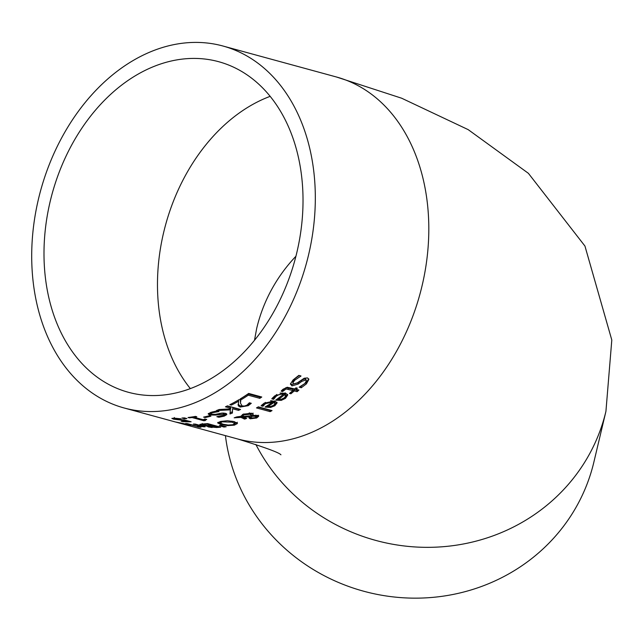 <?xml version="1.0" encoding="UTF-8"?>
<svg xmlns="http://www.w3.org/2000/svg" width="644" height="644" viewBox="0 0 644 644"><rect width="100%" height="100%" fill="white"/><g stroke="black" fill="none" stroke-linecap="round" stroke-linejoin="round"><path stroke-width="0.97" d="M180.835 418.825L174.411 418.737L174.355 418.149L180.988 418.817A187.605 137.784 105.3 0 1 180.835 418.825L180.835 418.777M174.331 417.497L174.411 418.737L175.764 419.292L184.377 419.936L191.131 421.78A187.605 137.784 105.3 0 1 182.679 421.635L182.655 421.289M182.679 421.635L181.141 421.216A187.605 137.784 -74.7 0 0 187.605 421.385L187.565 420.806M187.605 421.385L184.112 420.427L184.079 419.952M184.112 420.427L173.647 419.188L171.859 418.399L174.363 418.149M281.203 400.399L275.713 400.109A187.605 137.784 -74.7 0 0 283.328 394.402L281.38 394.184L278.321 394.957L276.171 396.245L273.684 399.248A187.605 137.784 105.3 0 1 273.579 399.328L271.776 398.837L274.698 395.867L285.308 392.929L287.723 395.005L285.485 398.346L281.203 400.399L281.13 399.28M287.578 394.402L284.326 397.823M280.084 399.344L276.96 399.216M283.328 394.402L283.239 393.13L280.051 393.082M273.579 399.328L273.491 398.081L272.581 397.831M273.684 399.248L273.603 398.008A186.358 136.866 105.3 0 1 273.491 398.081M274.344 398.032L274.264 396.776L273.603 398.008M276.839 394.458L274.264 396.776M285.654 395.996L284.584 394.748A187.605 137.784 105.3 0 1 278.78 399.159L281.388 399.24L284.229 397.895L285.654 395.996L285.566 394.579L284.503 393.476A186.358 136.866 105.3 0 1 282.636 394.941M285.63 395.706L285.566 394.724M278.78 399.159L278.699 397.944M284.584 394.748L284.503 393.476M306.423 380.805L305.707 380.032L301.786 381.377L298.132 384.09L291.957 385.885L290.484 383.904L293.076 379.952L298.816 375.388L301.006 375.983A187.605 137.784 105.3 0 1 300.869 376.128L294.719 380.226L292.915 382.729L293.688 383.937L297.472 382.778L304.218 378.237L307.518 377.899L308.862 379.413L306.423 383.872L301.271 387.752L299.186 387.189A187.605 137.784 -74.7 0 0 299.331 387.052L304.781 383.591L306.423 380.805L305.61 378.68L301.698 380.041L298.043 382.769L291.869 384.573L290.549 383.607M308.718 378.801L306.335 382.536L300.869 386.352M299.275 375.508L294.63 378.889L292.787 381.795L292.875 383.116M301.271 387.752L301.183 386.44M290.468 384.315L290.484 383.904M270.536 407.451L265.038 407.024A187.605 137.784 -74.7 0 0 272.71 402.178L265.521 403.603L263.01 406.203A187.605 137.784 105.3 0 1 262.905 406.267L261.102 405.776L264.056 403.225L274.706 400.922L277.113 402.846L274.843 405.76L270.536 407.451L270.472 406.461M276.944 402.259L274.28 404.818M268.765 406.404L266.431 406.187M272.71 402.178L272.621 400.938L270.601 400.689M262.905 406.267L262.824 405.044L262.003 404.818M263.01 406.203L262.929 404.979A186.358 136.866 105.3 0 1 262.824 405.044M263.686 405.14L263.605 403.917L262.929 404.979M265.441 402.379L263.605 403.917M275.028 403.667L273.974 402.524A187.605 137.784 105.3 0 1 268.121 406.275L270.73 406.428L273.587 405.318L275.028 403.667L274.948 402.299L273.885 401.284A186.358 136.866 105.3 0 1 272.702 402.081M275.012 403.41L274.948 402.428M268.121 406.275L268.049 405.197M273.974 402.524L273.885 401.284M292.899 390.546L286.049 388.968L282.732 391.447A187.605 137.784 105.3 0 1 282.619 391.528L281.138 391.125L282.901 389.338L287.208 387.261L294.743 388.928A187.605 137.784 -74.7 0 0 295.974 387.817L297.343 388.195A187.605 137.784 105.3 0 1 296.111 389.306L298.929 390.079A187.605 137.784 105.3 0 1 297.093 391.689L294.268 390.924A187.605 137.784 105.3 0 1 290.879 393.79L289.51 393.412A187.605 137.784 -74.7 0 0 292.899 390.546L292.819 389.25L285.96 387.68L282.644 390.167A186.358 136.866 105.3 0 1 282.539 390.256L282.056 390.119M297.745 389.749A186.358 136.866 105.3 0 1 297.013 390.401L294.187 389.628A186.358 136.866 105.3 0 1 290.798 392.51L290.653 392.47M296.168 387.873A186.358 136.866 105.3 0 1 296.023 388.002L296.111 389.306M290.879 393.79L290.798 392.51M286.049 388.968L285.96 387.68M282.732 391.447L282.644 390.167M282.619 391.528L282.539 390.256M294.268 390.924L294.187 389.628M297.093 391.689L297.013 390.401M270.166 411.645L256.481 407.91A187.605 137.784 -74.7 0 0 258.357 406.855L272.042 410.59A187.605 137.784 105.3 0 1 270.166 411.645L270.086 410.429L257.914 407.105M270.536 410.18A186.358 136.866 105.3 0 1 270.086 410.429M244.809 417.851A186.358 136.866 105.3 0 1 244.631 417.916L240.671 416.241M251.458 417.779L248.898 416.869M258.59 415.243L256.529 416.821M253.06 413.078L252.681 415.517L257.608 415.404L258.647 416.129M251.096 415.758L251.224 415.058L249.969 414.277L243.963 414.857L242.329 416.539L251.096 415.758L251.144 413.859L251.015 414.559L251.144 413.859L249.204 412.933M242.466 414.511L242.249 415.34M252.649 415.09L251.273 415.324M251.305 415.308L250.87 417.223L251.973 417.956L255.652 417.65L256.529 416.966L254.155 416.161L251.377 416.507L251.305 415.308M256.537 416.893L255.845 415.171M254.155 416.161L254.098 415.3M251.377 416.507L250.943 417.425M242.208 415.139L242.329 416.539M258.679 416.282L256.682 417.988L250.178 418.785L248.946 417.908M248.954 417.739L249.751 415.895M249.808 416.732L243.086 417.272L243.038 416.483M243.086 417.272L246.684 418.383A187.605 137.784 105.3 0 1 244.712 419.115L244.631 417.916M244.712 419.115L241.009 417.425L240.928 416.225M241.009 417.425L234.158 417.819A187.605 137.784 -74.7 0 0 236.742 416.918L240.663 416.354M240.663 416.507L243.078 414.237L251.619 413.215L253.164 414.414M253.14 414.277L252.681 415.517M227.694 425.62L220.82 424.549L217.6 422.866L220.715 421.418L227.38 420.725L234.223 421.619L237.467 423.486L234.368 425.145L227.694 425.62L227.654 425.016M220.57 423.301L218.026 422.311M237.386 422.287L234.287 423.945M228.129 425.048L232.846 424.734L234.851 423.575L232.13 422.182L222.212 421.828L220.216 422.842L222.929 424.195L228.129 425.048M234.778 422.504L234.859 423.639L234.77 422.384L233.329 421.385M220.143 421.546L220.224 422.842M202.329 424.267L201.467 424.066M209.002 425.893L208.27 425.724M209.099 425.692L209.968 426.779L215.249 427.093A187.605 137.784 -74.7 0 0 217.197 426.956L213.365 425.909A187.605 137.784 105.3 0 1 211.055 426.062L209.034 426.392L208.954 425.217M213.365 425.909L213.317 425.161M217.197 426.956L217.149 426.207M202.28 423.535L202.361 424.758L203.295 425.169L209.598 425.668A187.605 137.784 -74.7 0 0 211.908 425.515L207.07 424.187A187.605 137.784 105.3 0 1 205.42 424.307L202.49 424.621L202.449 423.994M207.07 424.187L207.03 423.663M211.908 425.515L211.86 424.766M212.101 427.519L208.084 426.883L207.376 426.062L201.234 425.217L199.865 424.396L203.222 423.945A187.605 137.784 -74.7 0 0 207.618 423.607L220.715 427.181A187.605 137.784 105.3 0 1 216.658 427.503L212.077 427.125M206.966 426.352L207.416 425.732M223.927 427.053L219.274 425.612A187.605 137.784 -74.7 0 0 220.659 425.426L226.197 426.755A187.605 137.784 105.3 0 1 223.927 427.053L223.871 426.199M195.502 426.175L185.673 423.486A187.605 137.784 -74.7 0 0 187.629 423.688L197.467 426.368A187.605 137.784 105.3 0 1 195.502 426.175L195.486 425.829M200.356 425.958L193.377 424.05A187.605 137.784 -74.7 0 0 195.325 424.098L205.162 426.787A187.605 137.784 105.3 0 1 203.214 426.731L197.249 426.014A187.605 137.784 -74.7 0 0 197.346 426.022L200.356 425.958L200.324 425.467M201.749 426.336L201.717 425.845M203.214 426.731L203.182 426.248M181.447 423.47L187.621 424.597A187.605 137.784 105.3 0 1 181.447 423.47L181.447 423.39M186.358 424.251L176.255 422.134A187.605 137.784 105.3 0 1 176.142 422.102L188.467 424.565L190.793 425.394L188.314 425.145L178.259 422.689A187.605 137.784 -74.7 0 0 186.358 424.251L186.341 424.026M198.722 427.077L197 426.602A187.605 137.784 -74.7 0 0 199.221 426.827L200.944 427.294A187.605 137.784 105.3 0 1 198.722 427.077L198.706 426.779M176.883 422.384L170.555 420.653M169.533 420.371A187.605 137.784 -74.7 0 0 170.048 420.516A187.605 137.784 -74.7 0 0 171.513 420.902L181.342 423.591A187.605 137.784 105.3 0 1 179.877 423.197A187.605 137.784 105.3 0 1 179.362 423.06L179.362 423.044M179.362 423.06L177.953 422.665M241.677 399.417L240.123 398.998A187.605 137.784 -74.7 0 0 248.673 393.428L261.77 397.01A187.605 137.784 105.3 0 1 259.822 398.346L248.27 395.199A187.605 137.784 105.3 0 1 241.677 399.417L241.484 398.169M248.27 395.199L248.182 393.959A186.358 136.866 105.3 0 1 241.597 398.193M259.822 398.346L259.733 397.115L248.182 393.959M260.426 396.64A186.358 136.866 105.3 0 1 259.733 397.115M238.658 401.172A187.605 137.784 105.3 0 1 231.365 405.1L229.844 404.69A187.605 137.784 -74.7 0 0 238.996 399.674L240.856 400.182L240.429 403.104L242.168 405.97L244.551 406.034L246.894 405.189L249.3 402.846A187.605 137.784 -74.7 0 0 249.413 402.782L251.281 403.297L248.27 405.68L240.236 407.048L238.385 405.937L238.578 399.956A186.358 136.866 105.3 0 1 235.97 401.429M242.716 406.082L240.156 405.841L238.127 404.335M250.25 403.015L247.449 404.851M240.349 401.888L240.558 400.101M238.385 405.937L238.304 404.73M238.127 405.028L238.135 404.279M231.365 405.1L231.285 403.957M230.681 408.232L225.448 406.807A187.605 137.784 -74.7 0 0 227.429 405.873L240.534 409.447A187.605 137.784 105.3 0 1 238.546 410.381L232.524 408.739L232.412 413.021A187.605 137.784 105.3 0 1 229.98 413.971L230.335 409.842L216.513 410.526A187.605 137.784 -74.7 0 0 219.105 409.528L230.673 408.868L230.6 407.032L227.042 406.058M230.335 409.842L230.27 408.892M232.412 413.021L232.331 411.822A186.358 136.866 105.3 0 1 230.101 412.699M232.524 408.739L232.331 411.822M238.546 410.381L238.465 409.182L232.452 407.531M238.868 408.996A186.358 136.866 105.3 0 1 238.465 409.182M210.749 414.092L208.503 413.448M224.345 414.639L223.645 414.156L215.861 415.066L209.566 415.034L208.149 413.883L210.894 412.353L216.851 410.912L219.041 411.508A187.605 137.784 105.3 0 1 218.896 411.564L212.552 412.715L210.644 413.673L210.958 414.213L215.241 414.342L222.204 413.062L225.545 413.351L226.591 413.826L226.793 414.599L224.233 416.129L218.904 417.256L216.819 416.692A187.605 137.784 -74.7 0 0 216.964 416.652L223.919 415.187L224.345 414.639L223.911 413.078M226.479 413.746L224.241 414.913M210.572 412.458L210.588 413.851M218.904 417.256L218.847 416.507M205.195 417.545L203.601 417.111A187.605 137.784 -74.7 0 0 209.332 415.75L210.926 416.185A187.605 137.784 105.3 0 1 205.195 417.545L205.138 416.773M204.703 419.413A186.358 136.866 105.3 0 1 203.786 419.542L203.625 419.502M193.997 416.869L193.506 416.74M203.866 420.749L192.065 417.529A187.605 137.784 105.3 0 1 189.352 417.876L188.016 417.505A187.605 137.784 -74.7 0 0 195.446 416.402L196.79 416.765A187.605 137.784 105.3 0 1 194.021 417.231L202.804 419.63A187.605 137.784 -74.7 0 0 205.565 419.164L206.764 419.486L204.744 420.121L205.452 420.516A187.605 137.784 105.3 0 1 203.866 420.749L203.786 419.542M194.021 417.231L193.989 416.66M192.065 417.529L192.025 416.974M189.352 417.876L189.32 417.352M184.425 418.721L181.914 418.036A187.605 137.784 -74.7 0 0 184.377 417.867L186.881 418.552A187.605 137.784 105.3 0 1 184.425 418.721L184.369 417.867M32.2 271.229A187.605 137.784 -74.7 0 0 124.099 407.974A187.605 137.784 -74.7 0 0 306.423 263.275A187.605 137.784 -74.7 0 0 222.913 46.006A187.605 137.784 -74.7 0 0 161.604 47.785A187.605 137.784 -74.7 0 0 32.2 271.229M44.444 267.397A171.352 125.846 105.3 0 1 218.63 61.687A171.352 125.846 105.3 0 1 301.827 223.267A171.352 125.846 105.3 0 1 184.377 390.658A171.352 125.846 105.3 0 1 128.381 392.285A171.352 125.846 105.3 0 1 44.444 267.397M255.853 444.441A187.605 178.887 -166.6 0 0 435.304 547.183A187.605 178.887 -166.6 0 0 605.932 411.331L593.865 462.142A187.605 178.887 -166.6 0 1 423.237 597.994A187.605 178.887 -166.6 0 1 225.432 435.634M182.791 420.443L182.767 420.033M173.647 419.188L173.582 418.149M285.485 398.346L285.397 397.09M276.614 400.359L276.558 399.505M276.171 396.245L276.083 394.981M306.423 383.872L306.335 382.536M305.707 380.032L305.61 378.68M301.786 381.377L301.698 380.041M298.132 384.09L298.043 382.769M291.957 385.885L291.869 384.573M294.719 380.226L294.63 378.889M274.843 405.76L274.763 404.529M265.94 407.274L265.892 406.517M265.521 403.603L265.449 402.42M288.222 389.266L288.134 387.978M283.883 390.127L283.803 388.839M255.732 416.314L255.66 415.171M243.963 414.857L243.907 413.915M249.969 414.277L249.888 413.078M250.178 418.785L250.097 417.586M256.682 417.988L256.602 416.789M243.867 418.882L243.786 417.682M220.82 424.549L220.739 423.398M234.368 425.145L234.311 424.275M232.13 422.182L232.057 421.136M211.055 426.062L211.023 425.579M205.42 424.307L205.38 423.8M216.658 427.503L216.626 426.996M208.084 426.883L208.012 425.732M201.234 425.217L201.161 424.098M199.809 426.553L199.777 426.127M248.27 405.68L248.19 404.464M240.236 407.048L240.156 405.841M224.233 416.129L224.16 415.002M223.645 414.156L223.573 413.062M219.644 414.269L219.588 413.408M215.861 415.066L215.804 414.229M209.566 415.034L209.485 413.842M212.552 412.715L212.496 411.87M179.877 423.197L237.588 438.95A187.605 137.784 -74.7 0 0 419.912 294.252A187.605 137.784 -74.7 0 0 336.401 76.982L222.913 46.006M190.358 388.606A171.352 125.846 105.3 0 1 165.597 224.828A171.352 125.846 105.3 0 1 270.142 96.35M295.926 256.248A171.352 163.383 13.4 0 0 256.69 328.384L254.493 340.322M251.273 415.275L251.192 414.076M204.671 418.922L204.744 420.121M170.048 420.516L124.099 407.974M605.932 411.331L611.8 340.032L584.945 246.048L528.394 173.325L468.188 129.637L401.655 98.218L336.401 76.982M237.588 438.95C264.732 447.314 279.182 452.595 280.937 454.801"/></g></svg>

